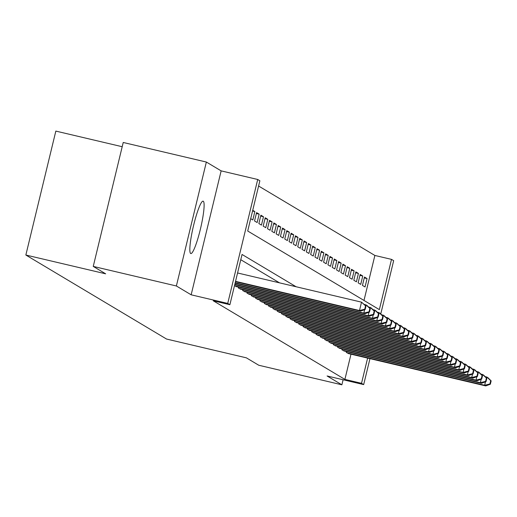 <?xml version="1.0" encoding="UTF-8"?>
<svg xmlns="http://www.w3.org/2000/svg" width="517" height="517" viewBox="0 0 517 517"><rect width="100%" height="100%" fill="white"/><g stroke="black" fill="none" stroke-linecap="round" stroke-linejoin="round"><path stroke-width="0.78" d="M203.297 201.236A26.903 3.742 103.2 0 0 203.142 201.171A26.903 3.742 103.2 0 0 193.468 225.929A26.903 3.742 103.2 0 0 190.657 253.485A26.903 3.742 103.2 0 0 190.805 253.55A26.903 3.742 103.2 0 0 200.48 228.798A26.903 3.742 103.2 0 0 203.297 201.236M363.994 300.448L374.877 255.456L391.505 259.372L393.663 260.658L380.758 313.993M122.199 146.718L55.836 131.092L25.85 255.03L166.545 339.042L246.35 357.829L258.758 365.241L341.886 384.81L343.107 379.756M25.85 255.03L105.655 273.816L93.247 266.404L123.227 142.472L206.354 162.041L176.375 285.979L191.154 294.806L227.732 303.414L257.712 179.483L259.87 180.769L247.714 231.015L379.349 309.618L391.505 259.372M191.154 294.806L221.14 170.868L206.354 162.041M221.14 170.868L257.712 179.483M374.877 255.456L258.603 186.023M93.247 266.404L176.375 285.979M346.442 351.554L346.241 352.4L348.891 353.693M342.131 348.975L341.924 349.828L344.574 351.114M337.814 346.396L337.607 347.25L340.257 348.536M333.497 343.824L333.291 344.671L335.947 345.957M329.18 341.246L328.974 342.092L331.63 343.385M324.863 338.667L324.663 339.514L327.313 340.806M320.546 336.089L320.346 336.942L322.996 338.228M316.236 333.517L316.029 334.363L318.679 335.649M311.919 330.938L311.712 331.785L314.362 333.071M307.602 328.36L307.395 329.206L310.051 330.499M303.285 325.781L303.078 326.634L305.734 327.92M298.968 323.203L298.768 324.056L301.417 325.342M294.658 320.63L294.451 321.477L297.101 322.763M290.341 318.052L290.134 318.899L292.784 320.191M286.024 315.473L285.817 316.32L288.467 317.612M281.707 312.895L281.5 313.748L284.156 315.034M277.39 310.316L277.183 311.169L279.839 312.455M273.073 307.744L272.873 308.591L275.522 309.877M268.762 305.166L268.556 306.012L271.205 307.305M264.445 302.587L264.239 303.44L266.888 304.726M260.129 300.009L259.922 300.862L262.571 302.148M255.812 297.437L255.605 298.283L258.261 299.569M251.495 294.858L251.288 295.705L253.944 296.991M247.178 292.279L246.977 293.126L249.627 294.419M242.867 289.701L242.66 290.554L245.31 291.84M238.55 287.122L238.343 287.975L240.993 289.262M234.492 285.675L236.676 286.683M252.548 211.033L254.849 211.576L252.723 210.309M256.361 213.495L259.166 214.154L256.574 212.61L254.551 220.985L257.143 222.53L259.166 214.154M260.678 216.074L263.483 216.733L260.891 215.188L258.868 223.557L261.453 225.108L263.483 216.733M264.995 218.646L267.8 219.311L265.208 217.76L263.179 226.136L265.77 227.68L267.8 219.311M269.312 221.224L272.11 221.883L269.525 220.339L267.496 228.714L270.087 230.259L272.11 221.883M273.622 223.803L276.427 224.462L273.842 222.917L271.813 231.293L274.404 232.837L276.427 224.462M277.939 226.381L280.744 227.041L278.152 225.496L276.13 233.865L278.721 235.416L280.744 227.041M282.256 228.96L285.061 229.619L282.469 228.068L280.447 236.443L283.032 237.988L285.061 229.619M286.573 231.532L289.378 232.191L286.786 230.647L284.764 239.022L287.349 240.567L289.378 232.191M290.89 234.111L293.695 234.77L291.103 233.225L289.074 241.601L291.666 243.145L293.695 234.77M295.207 236.689L298.005 237.348L295.42 235.804L293.391 244.179L295.983 245.724L298.005 237.348M299.517 239.268L302.322 239.927L299.737 238.382L297.708 246.751L300.299 248.302L302.322 239.927M303.834 241.84L306.639 242.505L304.048 240.954L302.025 249.33L304.616 250.874L306.639 242.505M308.151 244.418L310.956 245.077L308.365 243.533L306.342 251.908L308.927 253.453L310.956 245.077M312.468 246.997L315.273 247.656L312.682 246.111L310.659 254.487L313.244 256.031L315.273 247.656M316.785 249.575L319.59 250.234L316.999 248.69L314.969 257.059L317.561 258.61L319.59 250.234M321.102 252.154L323.9 252.813L321.315 251.262L319.286 259.637L321.878 261.188L323.9 252.813M325.413 254.726L328.217 255.392L325.632 253.841L323.603 262.216L326.195 263.76L328.217 255.392M329.73 257.304L332.534 257.964L329.943 256.419L327.92 264.794L330.512 266.339L332.534 257.964M334.047 259.883L336.851 260.542L334.26 258.998L332.237 267.373L334.822 268.918L336.851 260.542M338.364 262.462L341.168 263.121L338.577 261.576L336.554 269.945L339.139 271.496L341.168 263.121M342.681 265.034L345.485 265.699L342.894 264.148L340.865 272.524L343.456 274.068L345.485 265.699M346.997 267.612L349.796 268.271L347.211 266.727L345.182 275.102L347.773 276.647L349.796 268.271M351.308 270.191L354.113 270.85L351.528 269.305L349.498 277.681L352.09 279.225L354.113 270.85M355.625 272.769L358.43 273.428L355.838 271.884L353.815 280.253L356.407 281.804L358.43 273.428M359.942 275.348L362.747 276.007L360.155 274.456L358.132 282.831L360.717 284.382L362.747 276.007M250.7 218.685L252.826 219.951L254.849 211.576M362.449 285.41L365.034 286.954L367.064 278.585L364.472 277.034L362.449 285.41M296.131 286.761L242.046 254.461L229.891 304.707L213.262 300.791L344.897 379.394L350.991 354.184M279.503 282.844L240.773 259.715M369.959 358.649L363.677 384.596L327.106 375.982L341.886 384.81M363.677 384.596L361.519 383.31L367.619 358.1M344.897 379.394L361.519 383.31M229.891 304.707L227.732 303.414M364.259 277.92L367.064 278.585M235.539 281.345L359.496 310.53L360.575 311.176L235.448 281.713M237.568 272.97L361.519 302.154L365.991 306.135L365.558 305.877L364.75 309.224L365.183 309.483L365.991 306.135M364.75 309.224L359.496 310.53L361.519 302.154L365.558 305.877M360.575 311.176L365.183 309.483M235.183 282.818L363.813 313.108L364.892 313.748L235.093 283.193M364.162 304.339L366.915 305.379L370.308 308.714L369.875 308.455L369.067 311.803L369.493 312.061L370.308 308.714M369.067 311.803L363.813 313.108L364.64 309.683M365.59 305.741L365.836 304.733L369.875 308.455M364.892 313.748L369.493 312.061M234.828 284.298L368.123 315.68L369.203 316.326L234.737 284.667M368.479 306.917L371.232 307.951L374.625 311.292L374.192 311.034L373.377 314.381L373.81 314.64L374.625 311.292M373.377 314.381L368.123 315.68L368.957 312.262M369.907 308.319L370.153 307.311L374.192 311.034M369.203 316.326L373.81 314.64M234.783 285.849L372.44 318.259L373.52 318.905L235.862 286.496M372.796 309.489L375.549 310.53L378.935 313.864L378.509 313.612L377.694 316.96L378.127 317.218L378.935 313.864M377.694 316.96L372.44 318.259L373.268 314.84M374.224 310.898L374.47 309.883L378.509 313.612M373.52 318.905L378.127 317.218M239.1 288.428L376.757 320.837L377.837 321.484L240.179 289.068M377.113 312.068L379.866 313.108L383.252 316.443L382.819 316.184L382.011 319.538L382.444 319.79L383.252 316.443M382.011 319.538L376.757 320.837L377.584 317.412M378.541 313.476L378.787 312.462L382.819 316.184M377.837 321.484L382.444 319.79M243.417 291L381.074 323.416L382.153 324.056L244.496 291.646M381.43 314.646L384.176 315.687L387.569 319.021L387.136 318.763L386.328 322.11L386.761 322.369L387.569 319.021M386.328 322.11L381.074 323.416L381.901 319.991M382.858 316.049L383.097 315.04L387.136 318.763M382.153 324.056L386.761 322.369M247.727 293.578L385.391 325.994L386.47 326.634L248.806 294.225M385.74 317.225L388.493 318.259L391.886 321.6L391.453 321.341L390.645 324.689L391.078 324.947L391.886 321.6M390.645 324.689L385.391 325.994L386.218 322.569M387.168 318.627L387.414 317.619L391.453 321.341M386.47 326.634L391.078 324.947M252.044 296.157L389.708 328.566L390.787 329.213L253.123 296.803M390.057 319.803L392.81 320.837L396.203 324.178L395.77 323.92L394.962 327.267L395.389 327.526L396.203 324.178M394.962 327.267L389.708 328.566L390.535 325.148M391.485 321.206L391.731 320.197L395.77 323.92M390.787 329.213L395.389 327.526M256.361 298.736L394.019 331.145L395.098 331.791L257.44 299.375M394.374 322.375L397.127 323.416L400.52 326.75L400.087 326.492L399.273 329.846L399.706 330.105L400.52 326.75M399.273 329.846L394.019 331.145L394.852 327.726M395.802 323.784L396.048 322.77L400.087 326.492M395.098 331.791L399.706 330.105M260.678 301.314L398.336 333.724L399.415 334.37L261.757 301.954M398.691 324.954L401.444 325.994L404.83 329.329L404.404 329.07L403.59 332.425L404.023 332.677L404.83 329.329M403.59 332.425L398.336 333.724L399.163 330.298M400.119 326.363L400.365 325.348L404.404 329.07M399.415 334.37L404.023 332.677M264.995 303.886L402.653 336.302L403.732 336.942L266.074 304.532M403.008 327.532L405.755 328.573L409.147 331.908L408.714 331.649L407.907 334.997L408.34 335.255L409.147 331.908M407.907 334.997L402.653 336.302L403.48 332.877M404.436 328.935L404.682 327.927L408.714 331.649M403.732 336.942L408.34 335.255M269.312 306.465L406.969 338.874L408.049 339.52L270.391 307.111M407.325 330.111L410.071 331.145L413.464 334.486L413.031 334.228L412.223 337.575L412.656 337.834L413.464 334.486M412.223 337.575L406.969 338.874L407.797 335.455M408.753 331.513L408.992 330.505L413.031 334.228M408.049 339.52L412.656 337.834M273.622 309.043L411.286 341.453L412.366 342.099L274.701 309.689M411.635 332.683L414.388 333.724L417.781 337.058L417.348 336.806L416.54 340.154L416.973 340.412L417.781 337.058M416.54 340.154L411.286 341.453L412.114 338.034M413.064 334.092L413.309 333.077L417.348 336.806M412.366 342.099L416.973 340.412M277.939 311.622L415.603 344.031L416.683 344.677L279.018 312.262M415.952 335.262L418.705 336.302L422.098 339.637L421.665 339.378L420.857 342.732L421.284 342.991L422.098 339.637M420.857 342.732L415.603 344.031L416.431 340.606M417.381 336.67L417.626 335.656L421.665 339.378M416.683 344.677L421.284 342.991M282.256 314.194L419.914 346.61L420.993 347.25L283.335 314.84M420.269 337.84L423.022 338.881L426.415 342.215L425.982 341.957L425.168 345.304L425.601 345.563L426.415 342.215M425.168 345.304L419.914 346.61L420.741 343.185M421.698 339.242L421.943 338.234L425.982 341.957M420.993 347.25L425.601 345.563M286.573 316.772L424.231 349.188L425.31 349.828L287.652 317.419M424.586 340.419L427.339 341.453L430.726 344.794L430.299 344.535L429.485 347.883L429.918 348.141L430.726 344.794M429.485 347.883L424.231 349.188L425.058 345.763M426.014 341.821L426.26 340.813L430.299 344.535M425.31 349.828L429.918 348.141M290.89 319.351L428.548 351.76L429.627 352.407L291.969 319.997M428.903 342.997L431.65 344.031L435.043 347.372L434.61 347.114L433.802 350.461L434.235 350.72L435.043 347.372M433.802 350.461L428.548 351.76L429.375 348.342M430.331 344.4L430.577 343.391L434.61 347.114M429.627 352.407L434.235 350.72M295.207 321.929L432.865 354.339L433.944 354.985L296.286 322.576M433.22 345.569L435.967 346.61L439.36 349.944L438.927 349.686L438.119 353.04L438.552 353.298L439.36 349.944M438.119 353.04L432.865 354.339L433.692 350.92M434.642 346.978L434.887 345.963L438.927 349.686M433.944 354.985L438.552 353.298M299.517 324.508L437.182 356.917L438.261 357.564L300.597 325.148M437.531 348.148L440.284 349.188L443.676 352.523L443.243 352.264L442.436 355.618L442.862 355.87L443.676 352.523M442.436 355.618L437.182 356.917L438.009 353.492M438.959 349.557L439.204 348.542L443.243 352.264M438.261 357.564L442.862 355.87M303.834 327.08L441.499 359.496L442.571 360.136L304.914 327.726M441.848 350.726L444.601 351.767L447.993 355.101L447.56 354.843L446.753 358.191L447.179 358.449L447.993 355.101M446.753 358.191L441.499 359.496L442.326 356.071M443.276 352.129L443.521 351.121L447.56 354.843M442.571 360.136L447.179 358.449M308.151 329.659L445.809 362.068L446.888 362.714L309.231 330.305M446.165 353.305L448.918 354.339L452.31 357.68L451.877 357.421L451.063 360.769L451.496 361.028L452.31 357.68M451.063 360.769L445.809 362.068L446.636 358.649M447.593 354.707L447.838 353.699L451.877 357.421M446.888 362.714L451.496 361.028M312.468 332.237L450.126 364.647L451.205 365.293L313.548 332.883M450.481 355.877L453.235 356.917L456.621 360.252L456.194 360L455.38 363.348L455.813 363.606L456.621 360.252M455.38 363.348L450.126 364.647L450.953 361.228M451.91 357.286L452.155 356.271L456.194 360M451.205 365.293L455.813 363.606M316.785 334.816L454.443 367.225L455.522 367.871L317.865 335.455M454.798 358.455L457.545 359.496L460.938 362.831L460.505 362.572L459.697 365.926L460.13 366.185L460.938 362.831M459.697 365.926L454.443 367.225L455.27 363.8M456.227 359.864L456.466 358.85L460.505 362.572M455.522 367.871L460.13 366.185M321.102 337.388L458.76 369.804L459.839 370.443L322.181 338.034M459.109 361.034L461.862 362.074L465.255 365.409L464.822 365.151L464.014 368.498L464.447 368.757L465.255 365.409M464.014 368.498L458.76 369.804L459.587 366.379M460.537 362.436L460.783 361.428L464.822 365.151M459.839 370.443L464.447 368.757M325.413 339.966L463.077 372.382L464.156 373.022L326.492 340.613M463.426 363.613L466.179 364.647L469.572 367.988L469.139 367.729L468.331 371.077L468.757 371.335L469.572 367.988M468.331 371.077L463.077 372.382L463.904 368.957M464.854 365.015L465.1 364.007L469.139 367.729M464.156 373.022L468.757 371.335M329.73 342.545L467.387 374.954L468.467 375.601L330.809 343.191M467.743 366.191L470.496 367.225L473.889 370.566L473.456 370.308L472.648 373.655L473.074 373.914L473.889 370.566M472.648 373.655L467.387 374.954L468.221 371.536M469.171 367.593L469.417 366.585L473.456 370.308M468.467 375.601L473.074 373.914M334.047 345.123L471.704 377.533L472.784 378.179L335.126 345.77M472.06 368.763L474.813 369.804L478.206 373.138L477.773 372.88L476.958 376.234L477.391 376.492L478.206 373.138M476.958 376.234L471.704 377.533L472.532 374.114M473.488 370.172L473.734 369.157L477.773 372.88M472.784 378.179L477.391 376.492M338.364 347.702L476.021 380.111L477.101 380.758L339.443 348.342M476.377 371.342L479.13 372.382L482.516 375.717L482.09 375.458L481.275 378.812L481.708 379.064L482.516 375.717M481.275 378.812L476.021 380.111L476.848 376.686M477.805 372.751L478.051 371.736L482.09 375.458M477.101 380.758L481.708 379.064M342.681 350.274L480.338 382.69L481.417 383.33L343.76 350.92M480.694 373.92L483.44 374.961L486.833 378.295L486.4 378.037L485.592 381.384L486.025 381.643L486.833 378.295M485.592 381.384L480.338 382.69L481.165 379.265M482.122 375.323L482.361 374.314L486.4 378.037M481.417 383.33L486.025 381.643M346.997 352.853L484.655 385.262L485.734 385.908L348.077 353.499M485.004 376.499L487.757 377.533L491.15 380.874L490.717 380.615L489.909 383.963L490.342 384.221L491.15 380.874M489.909 383.963L484.655 385.262L485.482 381.843M486.432 377.901L486.678 376.893L490.717 380.615M485.734 385.908L490.342 384.221"/></g></svg>

